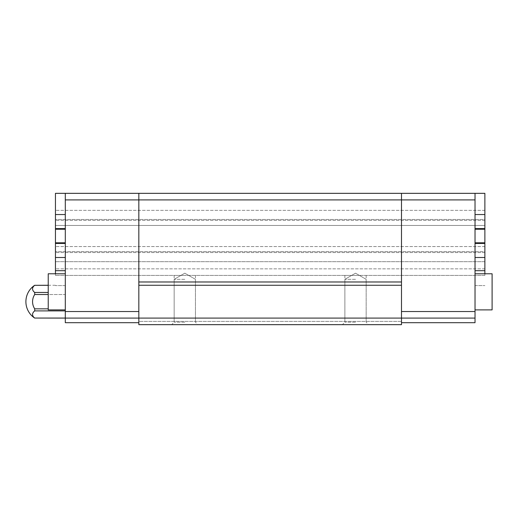 <?xml version="1.0" encoding="UTF-8"?>
<svg xmlns="http://www.w3.org/2000/svg" width="518" height="518" viewBox="0 0 518 518"><rect width="100%" height="100%" fill="white"/><g stroke="black" fill="none" stroke-linecap="round" stroke-linejoin="round"><path stroke-width="0.39" stroke-dasharray="2.59 1.94" d="M475.025 273.776L475.025 291.828L475.025 273.776L475.025 291.828L475.025 273.776L492.1 273.776L492.1 309.887L492.1 291.828L492.1 309.887L475.025 309.887L475.025 291.828L475.025 309.887M65.3 291.828L65.3 309.887L65.3 291.828M65.3 273.776L48.226 273.776L48.226 309.887L48.226 291.828L48.226 309.887L65.3 309.887M184.803 324.663L171.672 324.663L184.803 324.663M184.803 322.177L174.158 322.177L184.803 322.177M355.523 324.663L342.392 324.663L355.523 324.663M355.523 322.177L344.878 322.177L355.523 322.177M184.803 279.325L174.158 279.325L184.803 279.325M355.523 279.325L344.878 279.325L355.523 279.325M184.803 275.414L174.158 275.414L184.803 275.414M355.523 275.414L344.878 275.414L355.523 275.414M34.712 318.097L34.712 318.052A13.028 6.514 180 0 1 34.712 310.897L34.712 308.838A13.028 13.028 0 0 1 34.712 294.522L65.3 294.522L65.3 322.695L138.837 322.695L138.837 193.337L138.837 322.695M401.489 322.695L401.489 318.097L475.025 318.097L401.489 318.097L401.489 322.695L475.025 322.695L475.025 193.337L65.3 193.337L65.3 318.097L65.3 292.463L65.3 294.522L48.226 294.522M48.226 292.463L34.712 292.463A13.028 6.514 0 0 1 34.712 285.308L48.226 285.308M34.712 310.897L65.3 310.897M48.226 308.838L34.712 308.838M65.3 318.052L34.712 318.052M34.712 294.522L34.712 292.463M55.445 273.776L55.445 193.337L484.88 193.337L55.445 193.337L55.445 275.414L55.445 193.337L65.3 193.337M65.3 285.593L55.445 285.593L65.3 285.593M475.025 214.549L475.025 193.337L475.025 228.6L475.025 214.549L484.88 214.549L484.88 193.337L484.88 210.347L484.88 193.337L475.025 193.337M475.025 229.234L475.025 242.806L475.025 229.234L484.88 229.234L484.88 214.549M475.025 243.441L475.025 257.491L475.025 243.441L484.88 243.441L484.88 229.234M475.025 270.687L475.025 285.593L475.025 270.687L484.88 270.687L484.88 243.441M484.88 219.47L484.88 210.347L484.88 220.383L484.88 219.47L55.445 219.47L484.88 219.47M484.88 225.453L484.88 246.581L484.88 225.453L55.445 225.453L484.88 225.453M484.88 251.657L484.88 246.581L484.88 252.564L484.88 251.657L55.445 251.657L484.88 251.657M484.88 261.694L484.88 252.564L484.88 268.848L484.88 261.694L55.445 261.694L484.88 261.694M484.88 275.414L484.88 268.848L484.88 275.414L55.445 275.414L484.88 275.414M484.88 273.776L484.88 270.687M475.025 311.532L401.489 311.532L401.489 199.903L401.489 311.532M475.025 199.903L401.489 199.903L401.489 193.337L401.489 199.903M475.025 318.097L401.489 318.097L401.489 199.838L138.837 199.838M65.3 318.097L401.489 318.097L401.489 324.663L138.837 324.663L401.489 324.663L138.837 324.663L401.489 324.663L401.489 321.38L401.489 324.663L401.489 321.38L401.489 324.663L138.837 324.663L138.837 193.337M401.489 199.838L401.489 193.337M401.489 321.38L138.837 321.38L138.837 324.663L138.837 321.38L138.837 324.663L138.837 321.38L401.489 321.38M65.3 199.903L138.837 199.903M65.3 311.532L138.837 311.532M65.3 214.549L55.445 214.549M65.3 270.687L55.445 270.687M65.3 257.491L55.445 257.491M65.3 243.441L55.445 243.441M65.3 242.806L55.445 242.806M65.3 229.234L55.445 229.234M65.3 228.6L55.445 228.6M475.025 228.6L484.88 228.6M475.025 242.806L484.88 242.806M475.025 257.491L484.88 257.491M475.025 285.593L484.88 285.593L475.025 285.593M484.88 210.347L55.445 210.347L484.88 210.347M484.88 252.564L55.445 252.564L484.88 252.564M484.88 268.848L55.445 268.848L484.88 268.848M484.88 220.383L55.445 220.383L484.88 220.383M484.88 246.581L55.445 246.581L484.88 246.581M174.158 275.414L174.158 322.177L174.158 279.325L184.803 273.18L174.158 279.325L174.158 322.177L171.672 324.663M344.878 275.414L344.878 322.177L344.878 279.325L355.523 273.18L344.878 279.325L344.878 322.177L342.392 324.663M48.226 285.263L55.445 285.263M366.168 275.414L366.168 322.177L368.654 324.663M195.448 275.414L195.448 322.177L197.934 324.663M366.168 279.325L366.168 322.177L366.168 279.325L355.523 273.18L366.168 279.325M195.448 279.325L195.448 322.177L195.448 279.325L184.803 273.18L195.448 279.325"/><path stroke-width="0.78" d="M475.025 309.887L492.1 309.887L492.1 273.776L475.025 273.776M65.3 309.887L48.226 309.887L48.226 273.776L65.3 273.776M48.226 294.522L34.712 294.522A13.028 13.028 0 0 0 34.712 308.838L34.712 310.897A13.028 6.514 180 0 0 34.712 318.052L65.3 318.097L65.3 193.337L55.445 193.337L55.445 273.776M138.837 322.695L65.3 322.695L65.3 318.097L138.837 318.097L138.837 324.663L401.489 324.663L401.489 318.097L138.837 318.097L138.837 199.903L401.489 199.903L401.489 281.98L138.837 281.98M48.226 285.308L34.712 285.308A13.028 6.514 0 0 0 34.712 292.463L48.226 292.463M34.712 318.052L65.3 318.052M65.3 310.897L34.712 310.897M34.712 308.838L48.226 308.838M34.712 292.463L34.712 294.522M48.226 285.263L34.712 285.308M65.3 193.337L475.025 193.337L475.025 322.695L401.489 322.695M475.025 193.337L484.88 193.337L484.88 273.776M475.025 199.903L401.489 199.903L401.489 193.337M475.025 311.532L401.489 311.532M475.025 318.097L401.489 318.097L401.489 285.263L138.837 285.263M138.837 193.337L138.837 199.903L65.3 199.903M401.489 281.98L401.489 285.263M65.3 311.532L138.837 311.532M65.3 214.549L55.445 214.549M65.3 228.6L55.445 228.6M65.3 229.234L55.445 229.234M65.3 242.806L55.445 242.806M65.3 243.441L55.445 243.441M65.3 257.491L55.445 257.491M65.3 270.687L55.445 270.687M475.025 270.687L484.88 270.687M475.025 257.491L484.88 257.491M475.025 243.441L484.88 243.441M475.025 242.806L484.88 242.806M475.025 229.234L484.88 229.234M475.025 228.6L484.88 228.6M475.025 214.549L484.88 214.549M34.712 285.263A19.697 19.697 0 0 0 34.712 318.097"/></g></svg>
